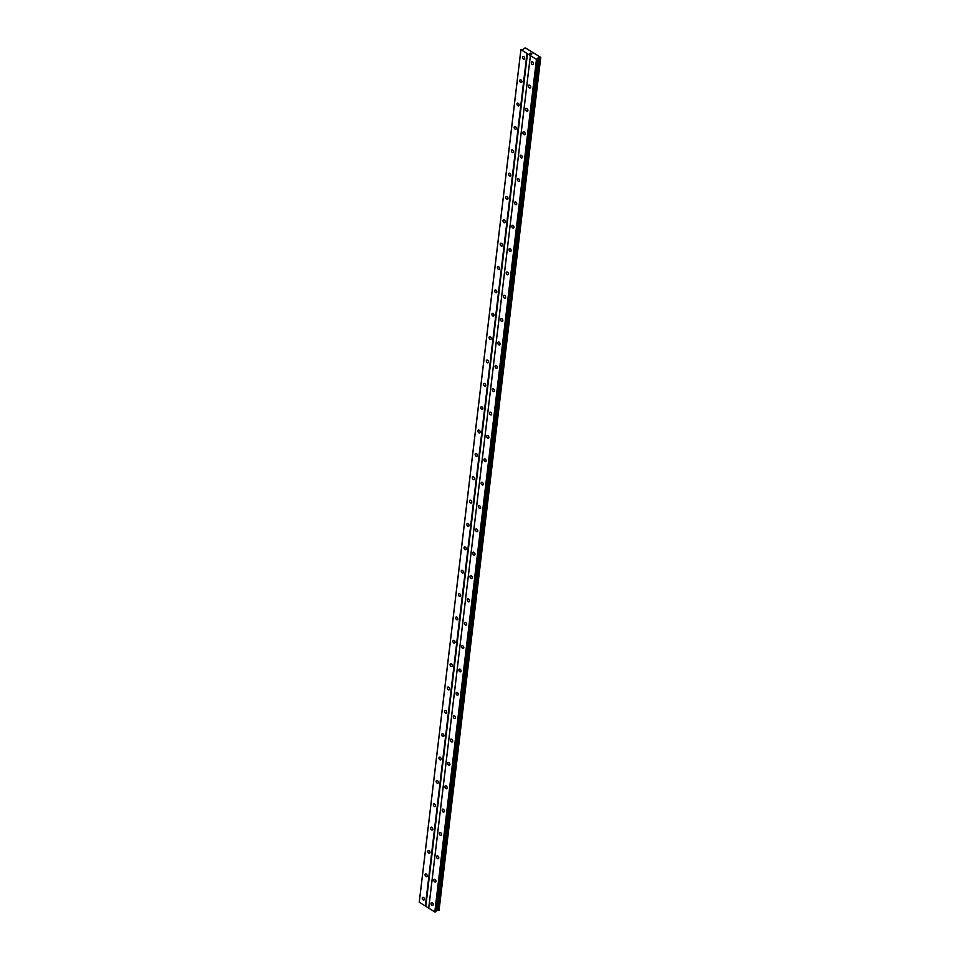 <?xml version="1.0" encoding="UTF-8"?>
<svg xmlns="http://www.w3.org/2000/svg" width="960" height="960" viewBox="0 0 960 960"><rect width="100%" height="100%" fill="white"/><g stroke="black" fill="none" stroke-linecap="round" stroke-linejoin="round"><path stroke-width="1.44" d="M431.004 903.36A1.548 0.996 66.1 0 1 433.188 904.704A1.548 0.996 66.1 0 1 431.004 903.36M433.788 880.008A1.548 0.996 66.1 0 1 435.972 881.352A1.548 0.996 66.1 0 1 433.788 880.008M436.572 856.644A1.548 0.996 66.1 0 1 438.768 857.988A1.548 0.996 66.1 0 1 436.572 856.644M439.356 833.292A1.548 0.996 66.1 0 1 441.552 834.636A1.548 0.996 66.1 0 1 439.356 833.292M442.14 809.94A1.548 0.996 66.1 0 1 444.336 811.272A1.548 0.996 66.1 0 1 442.14 809.94M444.924 786.576A1.548 0.996 66.1 0 1 447.12 787.92A1.548 0.996 66.1 0 1 444.924 786.576M447.72 763.224A1.548 0.996 66.1 0 1 449.904 764.556A1.548 0.996 66.1 0 1 447.72 763.224M450.504 739.86A1.548 0.996 66.1 0 1 452.688 741.204A1.548 0.996 66.1 0 1 450.504 739.86M453.288 716.508A1.548 0.996 66.1 0 1 455.472 717.852A1.548 0.996 66.1 0 1 453.288 716.508M456.072 693.144A1.548 0.996 66.1 0 1 458.256 694.488A1.548 0.996 66.1 0 1 456.072 693.144M458.856 669.792A1.548 0.996 66.1 0 1 461.04 671.136A1.548 0.996 66.1 0 1 458.856 669.792M461.64 646.44A1.548 0.996 66.1 0 1 463.824 647.772A1.548 0.996 66.1 0 1 461.64 646.44M464.424 623.076A1.548 0.996 66.1 0 1 466.608 624.42A1.548 0.996 66.1 0 1 464.424 623.076M467.208 599.724A1.548 0.996 66.1 0 1 469.404 601.068A1.548 0.996 66.1 0 1 467.208 599.724M469.992 576.36A1.548 0.996 66.1 0 1 472.188 577.704A1.548 0.996 66.1 0 1 469.992 576.36M472.776 553.008A1.548 0.996 66.1 0 1 474.972 554.352A1.548 0.996 66.1 0 1 472.776 553.008M475.572 529.656A1.548 0.996 66.1 0 1 477.756 530.988A1.548 0.996 66.1 0 1 475.572 529.656M478.356 506.292A1.548 0.996 66.1 0 1 480.54 507.636A1.548 0.996 66.1 0 1 478.356 506.292M481.14 482.94A1.548 0.996 66.1 0 1 483.324 484.272A1.548 0.996 66.1 0 1 481.14 482.94M483.924 459.576A1.548 0.996 66.1 0 1 486.108 460.92A1.548 0.996 66.1 0 1 483.924 459.576M486.708 436.224A1.548 0.996 66.1 0 1 488.892 437.568A1.548 0.996 66.1 0 1 486.708 436.224M489.492 412.86A1.548 0.996 66.1 0 1 491.676 414.204A1.548 0.996 66.1 0 1 489.492 412.86M492.276 389.508A1.548 0.996 66.1 0 1 494.46 390.852A1.548 0.996 66.1 0 1 492.276 389.508M495.06 366.156A1.548 0.996 66.1 0 1 497.256 367.488A1.548 0.996 66.1 0 1 495.06 366.156M497.844 342.792A1.548 0.996 66.1 0 1 500.04 344.136A1.548 0.996 66.1 0 1 497.844 342.792M500.628 319.44A1.548 0.996 66.1 0 1 502.824 320.772A1.548 0.996 66.1 0 1 500.628 319.44M503.412 296.076A1.548 0.996 66.1 0 1 505.608 297.42A1.548 0.996 66.1 0 1 503.412 296.076M506.208 272.724A1.548 0.996 66.1 0 1 508.392 274.068A1.548 0.996 66.1 0 1 506.208 272.724M508.992 249.36A1.548 0.996 66.1 0 1 511.176 250.704A1.548 0.996 66.1 0 1 508.992 249.36M511.776 226.008A1.548 0.996 66.1 0 1 513.96 227.352A1.548 0.996 66.1 0 1 511.776 226.008M514.56 202.656A1.548 0.996 66.1 0 1 516.744 203.988A1.548 0.996 66.1 0 1 514.56 202.656M517.344 179.292A1.548 0.996 66.1 0 1 519.528 180.636A1.548 0.996 66.1 0 1 517.344 179.292M520.128 155.94A1.548 0.996 66.1 0 1 522.312 157.272A1.548 0.996 66.1 0 1 520.128 155.94M522.912 132.576A1.548 0.996 66.1 0 1 525.108 133.92A1.548 0.996 66.1 0 1 522.912 132.576M525.696 109.224A1.548 0.996 66.1 0 1 527.892 110.568A1.548 0.996 66.1 0 1 525.696 109.224M528.48 85.86A1.548 0.996 66.1 0 1 530.676 87.204A1.548 0.996 66.1 0 1 528.48 85.86M531.264 62.508A1.548 0.996 66.1 0 1 533.46 63.852A1.548 0.996 66.1 0 1 531.264 62.508M422.256 897.996A1.548 0.996 66.1 0 1 424.44 899.34A1.548 0.996 66.1 0 1 422.256 897.996M425.04 874.644A1.548 0.996 66.1 0 1 427.224 875.988A1.548 0.996 66.1 0 1 425.04 874.644M427.824 851.292A1.548 0.996 66.1 0 1 430.008 852.624A1.548 0.996 66.1 0 1 427.824 851.292M430.608 827.928A1.548 0.996 66.1 0 1 432.792 829.272A1.548 0.996 66.1 0 1 430.608 827.928M433.392 804.576A1.548 0.996 66.1 0 1 435.576 805.908A1.548 0.996 66.1 0 1 433.392 804.576M436.176 781.212A1.548 0.996 66.1 0 1 438.36 782.556A1.548 0.996 66.1 0 1 436.176 781.212M438.96 757.86A1.548 0.996 66.1 0 1 441.144 759.204A1.548 0.996 66.1 0 1 438.96 757.86M441.744 734.496A1.548 0.996 66.1 0 1 443.94 735.84A1.548 0.996 66.1 0 1 441.744 734.496M444.528 711.144A1.548 0.996 66.1 0 1 446.724 712.488A1.548 0.996 66.1 0 1 444.528 711.144M447.312 687.792A1.548 0.996 66.1 0 1 449.508 689.124A1.548 0.996 66.1 0 1 447.312 687.792M450.096 664.428A1.548 0.996 66.1 0 1 452.292 665.772A1.548 0.996 66.1 0 1 450.096 664.428M452.892 641.076A1.548 0.996 66.1 0 1 455.076 642.408A1.548 0.996 66.1 0 1 452.892 641.076M455.676 617.712A1.548 0.996 66.1 0 1 457.86 619.056A1.548 0.996 66.1 0 1 455.676 617.712M458.46 594.36A1.548 0.996 66.1 0 1 460.644 595.704A1.548 0.996 66.1 0 1 458.46 594.36M461.244 570.996A1.548 0.996 66.1 0 1 463.428 572.34A1.548 0.996 66.1 0 1 461.244 570.996M464.028 547.644A1.548 0.996 66.1 0 1 466.212 548.988A1.548 0.996 66.1 0 1 464.028 547.644M466.812 524.292A1.548 0.996 66.1 0 1 468.996 525.624A1.548 0.996 66.1 0 1 466.812 524.292M469.596 500.928A1.548 0.996 66.1 0 1 471.792 502.272A1.548 0.996 66.1 0 1 469.596 500.928M472.38 477.576A1.548 0.996 66.1 0 1 474.576 478.92A1.548 0.996 66.1 0 1 472.38 477.576M475.164 454.212A1.548 0.996 66.1 0 1 477.36 455.556A1.548 0.996 66.1 0 1 475.164 454.212M477.948 430.86A1.548 0.996 66.1 0 1 480.144 432.204A1.548 0.996 66.1 0 1 477.948 430.86M480.744 407.508A1.548 0.996 66.1 0 1 482.928 408.84A1.548 0.996 66.1 0 1 480.744 407.508M483.528 384.144A1.548 0.996 66.1 0 1 485.712 385.488A1.548 0.996 66.1 0 1 483.528 384.144M486.312 360.792A1.548 0.996 66.1 0 1 488.496 362.124A1.548 0.996 66.1 0 1 486.312 360.792M489.096 337.428A1.548 0.996 66.1 0 1 491.28 338.772A1.548 0.996 66.1 0 1 489.096 337.428M491.88 314.076A1.548 0.996 66.1 0 1 494.064 315.42A1.548 0.996 66.1 0 1 491.88 314.076M494.664 290.712A1.548 0.996 66.1 0 1 496.848 292.056A1.548 0.996 66.1 0 1 494.664 290.712M497.448 267.36A1.548 0.996 66.1 0 1 499.632 268.704A1.548 0.996 66.1 0 1 497.448 267.36M500.232 244.008A1.548 0.996 66.1 0 1 502.428 245.34A1.548 0.996 66.1 0 1 500.232 244.008M503.016 220.644A1.548 0.996 66.1 0 1 505.212 221.988A1.548 0.996 66.1 0 1 503.016 220.644M505.8 197.292A1.548 0.996 66.1 0 1 507.996 198.624A1.548 0.996 66.1 0 1 505.8 197.292M508.596 173.928A1.548 0.996 66.1 0 1 510.78 175.272A1.548 0.996 66.1 0 1 508.596 173.928M511.38 150.576A1.548 0.996 66.1 0 1 513.564 151.92A1.548 0.996 66.1 0 1 511.38 150.576M514.164 127.212A1.548 0.996 66.1 0 1 516.348 128.556A1.548 0.996 66.1 0 1 514.164 127.212M516.948 103.86A1.548 0.996 66.1 0 1 519.132 105.204A1.548 0.996 66.1 0 1 516.948 103.86M519.732 80.508A1.548 0.996 66.1 0 1 521.916 81.84A1.548 0.996 66.1 0 1 519.732 80.508M522.516 57.144A1.548 0.996 66.1 0 1 524.7 58.488A1.548 0.996 66.1 0 1 522.516 57.144M530.4 53.736L529.824 53.448L530.712 53.052L529.824 53.448M531.312 54.3L530.64 53.952L531.9 53.892L530.64 53.952M540.72 57.408L537.732 58.14L536.46 59.424L520.896 49.632L523.536 49.44L524.112 48.204L525.624 48.024L540.756 57.36L439.068 909.948L540.756 57.372L439.104 909.9M520.896 49.632L419.244 902.172L434.808 911.964L435.924 911.664L537.576 59.148L435.924 911.664M436.032 910.692L439.02 910.308L540.648 57.816M530.388 55.44L428.724 907.98M527.472 53.652L425.808 906.192M530.388 55.704L428.724 908.232M536.46 59.424L434.808 911.964M536.952 59.472L435.288 912M539.232 58.032L437.568 910.572M539.364 58.032L437.7 910.56M520.908 49.896L419.244 902.424M526.98 53.616L425.328 906.144M537.504 59.22L435.84 911.76M537.732 58.14L436.08 910.68M538.02 58.02L436.356 910.548M538.404 57.96L436.74 910.5M539.952 58.044L438.288 910.584M540.156 58.044L438.504 910.572M540.612 57.84L438.96 910.368M540.672 57.768L439.02 910.308"/></g></svg>
